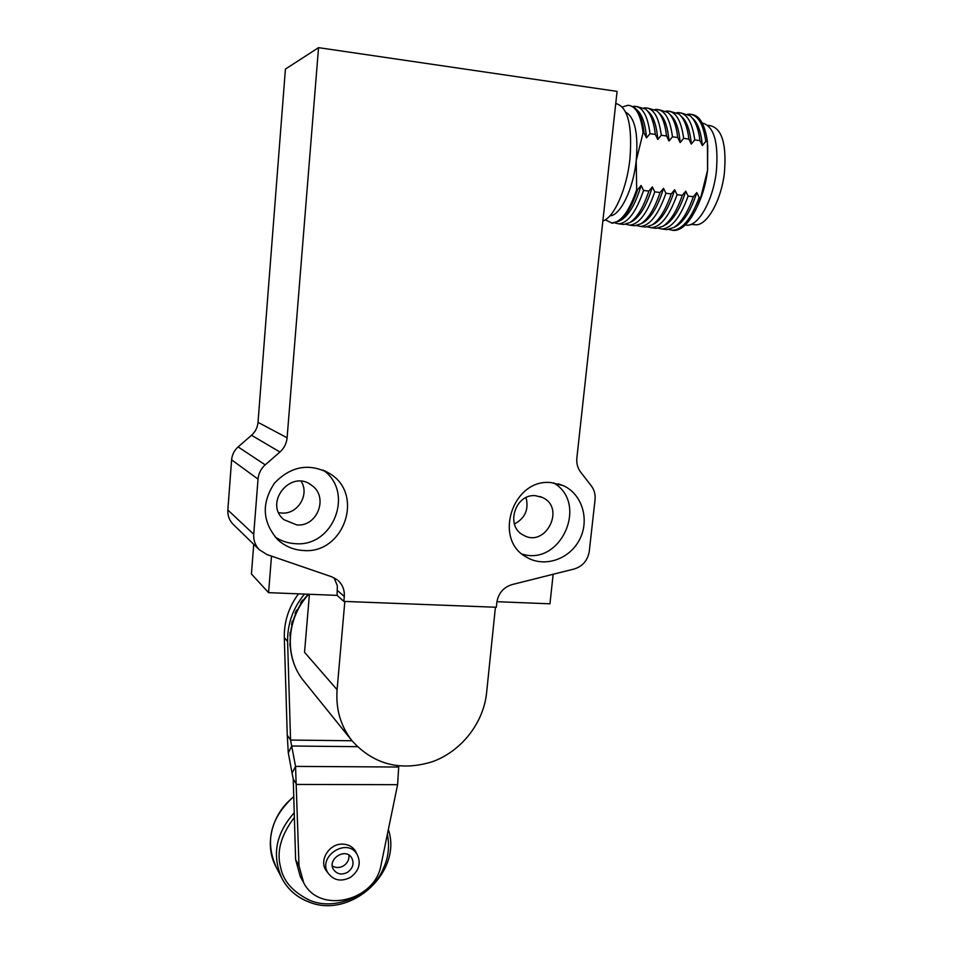 <?xml version="1.0" encoding="UTF-8"?>
<svg xmlns="http://www.w3.org/2000/svg" width="953" height="953" viewBox="0 0 953 953"><rect width="100%" height="100%" fill="white"/><g stroke="black" fill="none" stroke-linecap="round" stroke-linejoin="round"><path stroke-width="1.43" d="M238.119 446.921L265.208 464.861L279.932 452.008L251.509 435.271L238.119 446.921C234.259 450.388 232.091 454.688 231.615 459.846L227.838 510.01C227.541 515.454 229.232 520.135 232.913 524.067L233.616 524.746M251.509 435.271C255.368 431.816 257.536 427.516 258.013 422.346L287.103 437.772L318.54 47.65L285.412 69.104L258.013 422.346M318.54 47.65L617.079 91.393L576.863 458.012C576.351 463.372 577.625 468.09 580.675 472.152L591.277 485.827C594.303 489.866 595.554 494.524 595.041 499.813L589.276 551.299C587.739 560.4 582.736 566.296 574.254 568.977L512.071 584.582C503.398 587.322 498.324 593.29 496.835 602.499L496.334 607.264L343.854 601.391L337.088 595.375L268.579 592.659L251.425 574.004L253.736 544.318M553.157 574.278L549.952 603.809L496.93 601.7M337.219 579.781L331.704 576.791L266.935 554.539L259.24 549.678C255.213 545.378 253.379 540.244 253.724 534.264L258.037 479.109L231.615 459.846M278.741 512.678L281.647 513.048C297.634 514.584 309.844 494.75 301.184 481.301M514.429 524.007C525.127 518.206 528.998 509.402 526.044 497.609M303.34 550.5C293.453 549.917 284.876 546.272 277.621 539.565C262.289 522.006 261.253 503.184 274.524 483.088C291.249 465.791 309.808 462.717 330.203 473.867C364.642 494.869 343.592 554.372 303.34 550.5M551.156 482.611L563.247 485.625C582.235 494.047 589.895 519.885 579.591 539.553C569.596 559.387 544.294 567.94 526.544 557.183C492.689 539.565 512.774 478.096 551.156 482.611M287.103 437.772C286.555 443.443 284.173 448.196 279.932 452.008M265.208 464.861C260.955 468.697 258.561 473.438 258.037 479.109M338.22 580.639C342.675 584.904 344.7 590.181 344.283 596.471L343.854 601.391M268.579 592.659L271.498 556.111M337.088 595.375L337.326 585.69L334.038 577.768M296.788 524.924L283.982 519.719C263.326 503.124 290.939 468.709 311.571 485.268C328.88 496.704 317.528 527.021 296.788 524.924M535.61 495.715L542.46 497.502C566.13 507.949 545.319 548.499 523.221 535.038C504.983 526.104 515.228 493.392 535.61 495.715M275.131 536.98C281.218 541.03 287.925 543.258 295.251 543.663C333.598 547.379 354.766 491.641 323.019 470.032M522.173 554.098C560.924 566.439 588.966 503.101 553.574 482.861M602.868 221.001C614.03 217.57 626.74 189.373 629.933 159.056C632.494 125.2 627.765 106.676 615.757 103.508M609.908 215.831C620.332 215.628 633.209 189.516 636.211 160.735C638.462 133.73 634.984 117.564 625.776 112.228M605.215 219.845L612.052 223.062C621.165 222.24 629.373 211.066 636.675 189.564L636.211 160.735L643.084 132.729C640.881 115.003 635.83 105.866 627.944 105.295L622.416 106.974M643.084 132.729L644.025 132.86C642.548 119.911 639.296 111.418 634.269 107.367L629.576 105.461M644.025 132.86L646.491 137.911L649.994 133.682L655.319 134.421L657.761 139.46L661.263 135.255L666.564 135.981L668.982 141.008L672.473 136.803L677.75 137.53L680.156 142.545L683.635 138.352L688.888 139.078L691.282 144.07L694.749 139.888L699.967 140.615L702.349 145.595L705.804 141.425L707.376 141.64L707.579 170.206L700.705 197.676L699.145 197.474L696.774 192.577L693.331 196.735L688.126 196.08L685.743 191.172L682.288 195.341L677.059 194.674L674.664 189.754L671.198 193.935L665.944 193.268L663.526 188.337L660.06 192.518L654.782 191.851L652.352 186.907L648.862 191.1L643.561 190.433L641.107 185.466L637.617 189.683L636.675 189.564M611.504 223.038L618.783 221.287C625.978 216.534 632.256 205.991 637.617 189.683M691.342 114.372C699.085 115.253 704.291 123.378 706.971 138.733L707.376 141.64M697.953 205.026L698.668 203.477C703.076 193.602 706.042 182.511 707.579 170.206L707.745 145.273M700.705 197.676L696.977 207.123C689.746 222.383 682.145 230.149 674.188 230.459L672.353 230.269M646.491 137.911C645.348 123.521 642.096 114.134 636.723 109.738L636.354 109.369M619.772 220.774L621.737 219.75C629.349 214.628 635.806 203.203 641.107 185.466M687.637 114.253L689.317 114.134C697.846 114.801 703.338 123.89 705.804 141.425M686.91 225.218L685.278 225.015L686.91 225.218C698.525 226.135 713.142 200.297 716.358 171.373C718.693 142.223 713.964 126.094 702.182 122.973M699.145 197.474C691.342 218.63 682.515 229.566 672.663 230.269L668.839 229.459M649.994 133.682C647.766 115.98 642.667 106.843 634.71 106.271L632.863 106.462M614.911 222.942L618.723 223.848C627.92 223.038 636.199 211.9 643.561 190.433M692.2 117.922L692.259 117.981C697.763 122.592 701.122 131.8 702.349 145.595M696.774 192.577C691.33 209.589 684.647 220.703 676.725 225.944L674.736 226.993M655.319 134.421C653.829 121.591 650.554 113.133 645.491 109.035L637.033 106.605M621.868 224.229L623.87 224.467L629.897 222.537C637.152 217.749 643.466 207.277 648.862 191.1M680.966 112.93L689.901 115.658C695.047 119.911 698.406 128.226 699.967 140.615M693.653 224.574L695.559 224.801C706.971 225.718 721.29 200.654 724.423 172.612C726.698 143.915 721.909 128.262 710.068 125.641L707.793 125.319M693.331 196.735C687.828 212.34 681.335 222.585 673.866 227.457L667.029 229.602L664.908 229.351M657.761 139.46C656.605 125.188 653.329 115.837 647.933 111.394L647.611 111.096M630.85 222.037L632.828 221.001C640.511 215.854 647.016 204.49 652.352 186.907M676.785 112.704L678.5 112.573C686.91 113.228 692.331 122.329 694.749 139.888M688.126 196.08C680.418 217.296 671.698 228.267 661.978 229.006L658.142 228.172M661.263 135.255C658.988 117.576 653.806 108.451 645.729 107.856L643.918 108.034M625.787 224.265L629.611 225.146C638.939 224.36 647.325 213.258 654.782 191.851M681.121 116.23L681.252 116.349C686.732 120.912 690.067 130.156 691.282 144.07M685.743 191.172C680.335 208.314 673.688 219.5 665.825 224.717L663.836 225.766M666.564 135.981C665.051 123.259 661.751 114.837 656.665 110.703L648.088 108.201M632.697 225.516L634.734 225.754L640.952 223.776C648.266 218.964 654.64 208.552 660.06 192.518M670.054 111.358L678.87 114.015C684.004 118.22 687.339 126.582 688.888 139.078M682.288 195.341C676.809 211.089 670.364 221.382 662.943 226.242L656.307 228.327L654.223 228.077M668.982 141.008C667.815 126.856 664.515 117.541 659.083 113.05L658.833 112.811M641.893 223.288L643.871 222.252C651.614 217.081 658.166 205.777 663.526 188.337M665.885 111.156L667.624 111.013C675.927 111.644 681.264 120.757 683.635 138.352M677.059 194.674C669.435 215.95 660.822 226.969 651.233 227.719L647.409 226.874M672.473 136.803C670.15 119.173 664.896 110.048 656.7 109.44L654.925 109.595M636.628 225.575L640.452 226.433C649.91 225.67 658.404 214.616 665.944 193.268M670.007 114.515L670.185 114.705C675.641 119.232 678.965 128.512 680.156 142.545M674.664 189.754C669.28 207.051 662.68 218.297 654.866 223.49L652.888 224.527M677.75 137.53C676.213 124.926 672.901 116.528 667.791 112.359L659.095 109.786M643.489 226.802L645.55 227.04L651.971 225.015C659.345 220.179 665.754 209.827 671.198 193.935M398.711 765.974L398.711 767.022L295.549 766.403L290.558 740.064L287.258 735.192L284.304 637.64C284.006 621.678 288.735 607.085 298.492 593.85M352.002 740.755L290.558 740.064L287.615 641.536C287.341 623.929 292.976 608.109 304.519 594.088M357.339 746.675L291.713 746.02L288.294 752.858L287.258 735.192M289.867 643.823L290.236 647.17M290.522 632.399L290.177 635.794M292.964 621.177L292.345 621.046L292.035 624.489M297.241 610.444L296.526 610.146L295.096 613.303L295.775 613.589M303.233 600.509L302.518 600.056L300.564 602.939L301.267 603.392M292.083 773.097L293.238 779.054L296.633 784.438L397.604 784.688L381.093 864.705C375.434 901.026 319.791 914.594 303.697 882.835L299.004 865.8L295.549 766.403L292.083 773.097L288.294 752.858M290.284 634.543L289.831 635.782M290.105 632.387L290.046 634.543M292.321 623.393L291.475 624.37M292.345 621.046L291.797 623.274M292.154 621.737L292.893 621.416M296.18 612.672L295.49 612.386M296.359 610.504L297.062 610.79M301.732 602.665L301.041 602.213M302.208 600.497L302.911 600.95M303.03 881.596L300.266 876.498L295.621 859.618L293.238 779.054M397.604 784.688L398.711 767.022M327.927 872.865L325.89 870.256C318.993 860.059 329.25 843.715 342.27 844.132C347.857 844.215 352.169 846.395 355.219 850.672L356.863 853.948C361.401 862.846 359.281 870.649 350.501 877.332C341.293 881.978 333.836 880.596 328.118 873.174C317.123 856.818 346.666 837.163 356.863 853.948L353.027 848.122M347.583 872.281C341.865 875.176 337.219 874.33 333.633 869.744C326.641 859.511 345.248 847.11 351.609 857.724C354.397 863.287 353.051 868.135 347.583 872.281M332.335 865.955C335.885 868.076 339.625 868.04 343.568 865.836C347.523 863.132 349.322 859.558 348.929 855.115M486.59 692.855C483.457 723.029 461.538 751.047 432.686 761.614C400.713 771.537 373.874 764.651 352.157 740.946C340.697 726.305 335.67 709.223 337.088 689.698L344.831 601.438L495.417 607.228L486.59 692.855M337.088 689.698L304.543 652.293L309.415 594.279M253.724 534.264L227.838 510.01M337.505 590.538L344.283 596.471M284.304 637.64L287.615 641.536M295.621 859.618L299.004 865.8M308.784 594.255C286.103 618.271 284.089 657.475 303.864 681.121L352.157 740.946M308.939 901.895C297.145 897.464 288.247 889.828 282.231 878.988C271.605 855.818 275.596 833.744 294.239 812.766M293.762 796.827C271.688 813.636 263.874 845.18 276.156 867.039L281.23 877.01M387.394 834.149C389.777 846.824 388.312 858.462 383.035 869.076C375.947 889.363 339.899 912.593 310.44 900.597C293.25 892.437 283.327 881.382 280.647 867.433C276.322 851.911 280.897 835.245 294.37 817.424M259.24 549.678L232.913 524.067M309.165 483.743L311.571 485.268M542.46 497.502L540.006 496.537M324.818 470.818L330.203 473.867M563.247 485.625L558.279 483.826M612.052 223.062L612.958 223.169M698.668 203.477L696.977 207.123M621.737 219.75L618.783 221.287M672.663 230.269L674.188 230.459M618.723 223.848L623.87 224.467M691.259 224.289L695.559 224.801M676.725 225.944L673.866 227.457M632.828 221.001L629.897 222.537M661.978 229.006L667.029 229.602M629.611 225.146L634.734 225.754M665.825 224.717L662.943 226.242M643.871 222.252L640.952 223.776M651.233 227.719L656.307 228.327M640.452 226.433L645.55 227.04M654.866 223.49L651.971 225.015M324.365 866.813L327.892 872.793M308.307 594.231C285.948 618.092 283.911 657.225 303.864 681.121M282.231 878.988C288.294 889.923 297.265 897.619 309.117 902.074C351.038 919.347 402.821 871.626 388.359 829.515M293.75 796.613C270.604 817.65 264.731 841.13 276.156 867.039"/></g></svg>
